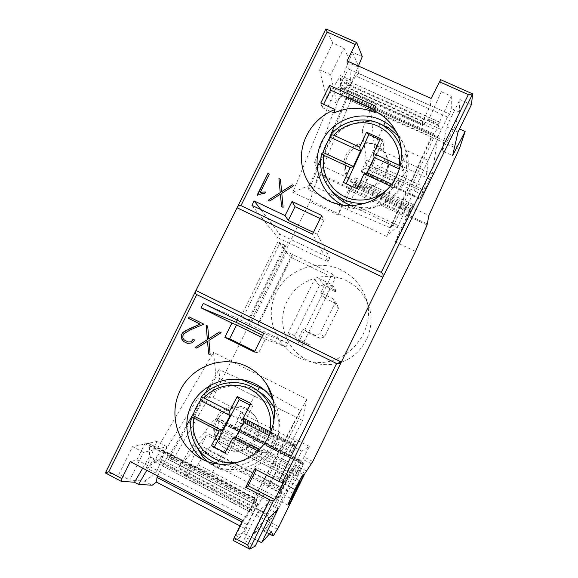 <?xml version="1.0" encoding="UTF-8"?>
<svg xmlns="http://www.w3.org/2000/svg" width="578" height="578" viewBox="0 0 578 578"><rect width="100%" height="100%" fill="white"/><g stroke="black" fill="none" stroke-linecap="round" stroke-linejoin="round"><path stroke-width="0.43" stroke-dasharray="2.89 2.17" d="M240.715 412.894L236.879 421.203C234.856 425.95 234.119 428.659 234.661 429.324L236.691 428.934L239.285 425.762L242.681 419.072L243.027 418.053L239.957 418.595L242.746 412.591L240.715 412.894L294.997 440.45L296.348 439.786L293.891 444.8L240.304 417.554M294.997 440.45L291.045 448.788C288.906 453.52 287.945 456.143 288.169 456.649L289.527 455.905L236.691 428.934M188.175 341.93L184.295 339.994L182.879 338.072L182.908 335.674L183.862 333.744L190.805 329.648L203.926 324.2L189.158 316.867M187.539 343.455L191.766 342.927L193.847 341.287L194.504 339.972L193.03 339.235M208.803 338.766L207.712 326.079L206.18 325.327M293.891 444.8L293.48 445.819L295.531 444.735L289.527 455.905M362.168 130.274L366.459 160.352L361.38 171.146L361.626 172.193L366.322 165.503L372.557 152.845L374.45 147.549L370.549 109.293L362.168 130.274L383.062 139.797L365.484 182.381L375.83 167.808L376.3 172.244L384.413 160.72L383.062 139.797M423.681 190.01L424.866 187.214L428.276 160.395L437.488 139.544L432.214 173.971L423.761 191.968L419.606 198.984L423.681 190.01L365.426 163.191M332.336 284.86L331.823 285.9L325.595 282.902L320.739 292.771L333.203 298.79L334.792 303.428L319.923 333.687L315.27 335.298L302.821 329.2L297.952 339.098L304.165 342.162L303.652 343.202L290.72 336.837L288.335 332.56L314.526 279.369L319.374 278.625L332.336 284.86L336.186 290.886L323.962 284.997L319.374 278.625M323.962 284.997L319.396 285.698L294.722 335.84L296.969 339.871L309.165 345.875L309.649 344.893L303.79 342.01L308.377 332.675L320.111 338.426L324.504 336.916L338.506 308.399L337.01 304.028L325.255 298.342L329.828 289.036L335.702 291.868L336.186 290.886M335.702 291.868L331.823 285.9M281.696 487.435C284.817 480.903 287.056 476.792 288.422 475.109L287.663 477.818L276.262 471.959L274.788 475.282L286.168 481.134L284.578 484.393L273.199 478.533L270.331 483.837L281.739 489.725L280.157 492.275L268.691 486.351L268.17 486.748L270.092 481.445L281.696 487.435L279.831 490.433L282.172 491.64L278.712 500.288L276.429 499.175C277.534 498.482 280.424 493.46 285.099 484.118L286.789 480.665C290.192 473.628 291.847 469.618 291.753 468.65L290.777 469.647L293.097 470.832L298.761 461.858L300.343 460.189L300.011 462.891L300.567 463.173L296.557 468.953L274.109 514.81L273.546 514.521L268.676 521.688L184.303 477.63L198.001 464.705L206.729 449.395L218.173 440.848L223.137 432.106L225.81 423.493L224.322 423.746L219.799 433.233L215.016 434.396C217.747 427.879 218.968 423.566 218.672 421.456L217.718 418.031L215.182 419.18L210.399 423.898C208.86 425.581 207.126 428.32 205.19 432.113L192.445 445.176L178.689 467.797L268.163 514.42L267.816 515.077L159.99 458.881L197.871 398.213L213.116 397.556L309.873 201.708L338.116 214.987L352.298 186.203L353.425 184.534L353.736 185.697L355.376 182.995L356.301 180.358L355.694 177.829C355.21 177.814 354.263 179.122 352.862 181.738L342.646 201.91L338.116 214.987M271.465 531.724L261.632 526.58L263.965 531.139L268.495 524.557L273.546 514.521M281.573 206.649L283.104 207.372M356.171 185.141C375.895 195.602 397.837 167.389 382.795 150.49C374.616 140.129 357.695 140.151 349.148 150.396C340.377 160.446 342.783 177.2 353.931 183.927L356.171 185.141M375.295 144.724L383.243 150.952C398.603 168.306 377.355 196.347 357.428 185.769L355.26 184.599C345.557 177.171 343.029 167.468 347.653 155.504C354.343 144.522 363.555 140.931 375.295 144.724L381.429 130.635L379.052 123.432M242.623 520.496L246.531 517.223L136.885 459.857L130.281 461.627M321.787 215.478L323.947 220.341L317.141 234.141L313.442 232.385M260.786 209.561L279.68 234.126L277.866 237.789L327.936 261.726L312.568 234.155M317.141 234.141L329.756 258.034L279.68 234.126M309.649 344.893L304.165 342.162M309.165 345.875L303.652 343.202M261.661 337.357L265.345 339.178L258.474 353.1L254.414 352.045M258.474 353.1L254.797 351.272M320.111 338.426L315.27 335.298M308.377 332.675L302.821 329.2M415.553 251.394L395.345 241.893L409.585 212.827L410.597 211.093L410.568 212.104L412.085 209.315L413.169 206.722L413.284 204.504L400.641 229.04L342.646 201.91M269.362 174.072L259.984 192.98M300.567 463.173L295.517 475.694L298.241 473.433L302.872 463.859L303.688 463.245L303.378 464.235L300.22 471.569L295.553 480.6L287.62 491.134L206.729 449.395M254.71 468.968L257.044 467.681L256.076 469.668M142.73 468.151L149.615 456.403L149.362 445.306L148.683 443.29L144.912 443.666L136.885 459.857M295.517 475.694L215.016 434.396M442.163 150.865L446.491 126.864L459.893 99.517L459.293 112.06L454.807 126.842L442.163 150.865L452.625 155.605M446.491 126.864L458.007 132.044M287.62 491.134L279.42 506.964L198.001 464.705M431.123 98.455L430.335 105.601L422.482 121.582L422.518 125.44L428.804 119.4L441.267 91.736L440.631 79.692M267.816 515.077L251.083 537.041L267.563 503.416L257.716 511.935L243.887 540.155L255.23 546.138M257.882 540.726L251.083 537.041L243.887 540.155M362.29 56.63L352.551 52.302L341.107 79.981L350.738 84.309L358.382 66L358.945 67.272L358.627 73.392L449.677 114.119L447.473 117.059L355.629 75.928L349.141 88.066L345.723 96.244L348.057 96.158L310.993 184.787L292.786 192.257L335.269 89.287L339.835 86.592L342.378 82.358L343.238 78.825L440.111 122.334L439.121 125.101L342.646 81.722M358.627 73.392L355.629 75.928M254.009 503.835L298.942 418.631L300.379 410.568L254.161 498.012L254.009 503.835L172.244 461.273L219.719 378.698L218.881 369.595L241.481 379.529M251.943 205.363L277.866 237.789M400.337 165.835L402.396 167.374L404.073 171.189C402.83 176.817 400.576 181.991 397.31 186.73L393.806 187.2L390.41 186.065M286.168 481.134L287.663 477.818M281.739 489.725L284.578 484.393M276.4 499.089L280.157 492.275M300.011 462.891L302.858 459.344L309.338 446.382L301.861 451.115L280.749 490.78L288.328 479.198L285.987 477.992L290.777 469.647M285.987 477.992L279.831 490.433M202.885 459.611L216.331 467.053C234.48 473.418 256.256 467.277 268.626 452.567C281.031 437.871 282.801 416.543 273.495 400.879M338.506 308.399L334.792 303.428M324.504 336.916L319.923 333.687M343.368 182.41L359.588 189.974L382.405 140.83L379.883 139.681M357.11 188.796L359.588 189.974M309.873 201.708L318.637 173.393L314.526 162.353L428.919 215.421M395.345 241.893L400.641 229.04M288.162 474.711L205.19 432.113M280.749 490.78L192.445 445.176M380.418 138.532L382.405 140.83M296.969 339.871L290.72 336.837M294.722 335.84L288.335 332.56M250.982 537.179L243.071 533.024L246.149 529.181L239.957 525.929M144.514 481.185L156.118 473.093L166.804 446.65L143.51 452.372L129.797 480.036L144.514 481.185L152.187 485.224M156.118 473.093L146.27 467.934L159.99 458.881M211.396 445.674L213.939 447.704L227.378 454.626L252.55 406.348L250.036 405.077M225.138 452.755L227.378 454.626M268.691 486.351L198.037 449.655L194.396 454.684L184.303 477.63M277.129 497.521L194.396 454.684M375.693 106.208L376.061 110.694L375.129 112.594M376.061 110.694L373.952 109.741M323.622 104.307L322.025 107.537L320.79 103.021M333.94 112.956L322.025 107.537M340.919 269.832C315.884 257.593 283.314 271.154 274.088 297.424C264.341 323.514 280.872 354.69 308.233 360.925C345.044 371.372 380.938 328.846 364.407 294.361C359.523 283.321 351.691 275.142 340.919 269.832M336.584 363.526C329.836 365.065 323.102 365.05 316.39 363.49C291.464 357.811 276.349 329.402 285.221 305.618C293.61 281.667 323.312 269.341 346.121 280.525C355.94 285.38 363.078 292.844 367.521 302.901C377.745 325.342 364.899 354.473 341.287 362.16M471.424 104.647L459.893 99.517M250.895 403.422L252.55 406.348M210.161 354.776L208.94 340.399L221.063 332.718M270.807 432.069L272.729 433.738L273.972 437.936C272.224 443.427 269.493 448.405 265.772 452.863L262.239 452.747L257.875 450.869M279.42 506.964L274.109 514.81M143.51 452.372L132.579 446.671L118.88 474.285L129.797 480.036M343.159 205.219L345.832 206.375C362.977 213.123 383.741 207.82 396.053 193.095C408.386 178.414 410.626 155.771 401.038 138.792L396.212 131.798M334.611 125.614L346.005 98.339L387.036 117.746L385.1 122.204M334.9 203.181L307.98 189.36L317.134 167.461M320.747 158.813L328.398 140.49M348.765 205.66L347.118 209.453L335.818 203.651M357.428 185.769L349.184 204.699M267.563 503.416L278.148 508.915M268.134 200.291L269.68 201.036L280.402 194.201M283.112 207.386L281.804 193.305L293.884 185.567M233.158 540.394L239.928 537.807L235.701 535.582L243.071 533.024M298.241 473.433L219.799 433.233M302.872 463.859L224.322 423.746M301.861 451.115L197.871 398.213M394.478 223.816L434.699 135.476L431.325 136.899L390.027 227.79L394.478 223.816L314.685 186.513L351.821 98.058L434.699 135.476M153.719 461.338L249.263 511.422L153.719 461.338L153.676 458.52L146.805 470.29M153.676 458.52L149.615 456.403M257.456 195.256L262.022 193.616L264.673 193.551L265.418 192.004M440.111 122.334L438.695 123.844L451.274 96.186L441.267 91.736M449.677 114.119L451.266 108.476L451.274 96.186M447.473 117.059L437.43 137.665L438.709 137.087L398.264 225.586L386.66 236.373L433.384 133.569L436.477 130.137L339.835 86.592M439.121 125.101L436.477 130.137M350.579 80.06L351.157 63.79L343.939 47.981L332.841 43.047L319.562 69.822L326.707 98.527L340.587 75.573L350.579 80.06L336.808 103.108L330.645 74.808L343.939 47.981M437.488 139.544L370.549 109.293M303.79 342.01L297.952 339.098M330.645 74.808L319.562 69.822M280.467 179.274L281.645 191.701M157.678 475.983L162.996 464.351L167.432 456.685L168.371 459.459L216.056 376.849L213.535 352.399L157.888 447.502L157.91 454.07L155.952 458.954L153.791 461.576M178.689 467.797L206.621 434.945L201.238 445.934L198.037 449.655M388.618 127.789L381.429 130.635M398.112 135.881C410.539 150.128 411.695 172.649 400.922 188.551C390.215 204.504 369.241 211.656 351.691 205.638M332.148 191.636C324.482 181.21 321.852 169.527 324.28 156.573C328.68 132.405 355.723 115.694 378.922 123.389M210.869 464.358L218.253 461.851L220.442 469.322L210.869 464.358L207.083 461.396M195.711 445.125C189.779 426.636 193.724 410.488 207.545 396.681C220.825 384.782 240.932 382.123 256.422 390.215L259.32 391.877M274.601 408.827C279.109 418.205 280.135 428.067 277.678 438.399C272.238 462.768 243.548 478.425 220.442 469.322M246.25 408.299C235.889 402.96 222.024 407.389 216.374 417.858C210.587 428.255 214.46 442.315 224.813 447.936C245.375 460.579 269.427 430.22 252.658 413.234L246.25 408.299M422.482 121.582L340.521 84.677L348.324 68.919L347.06 60.95M430.335 105.601L348.324 68.919M419.671 198.073L361.38 171.146M105.391 472.949L118.88 474.285M203.304 303.385L237.898 318.601L287.815 343.231L285.987 346.945L265.345 339.178M285.987 346.945L262.622 335.406M459.293 112.06L451.266 108.476M323.947 220.341L320.248 218.6M214.236 447.141L213.939 447.704M428.804 119.4L438.695 123.844M406.522 217.046L348.498 190.032M172.244 461.273L169.968 454.257L186.549 425.56M191.361 417.229L191.925 416.254M193.738 413.111L205.385 392.961M209.467 385.894L218.881 369.595M350.738 84.309L342.003 89.142L341.128 87.82L340.521 84.677M246.149 529.181L247.5 524.867L241.915 521.941M314.526 162.353L339.886 95.659L340.355 93.86L340.587 75.573M257.716 511.935L269.081 517.859M247.5 524.867L257.911 503.756L257.81 506.025L168.371 459.459M257.911 503.756L167.432 456.685M397.31 186.73L391.841 184.201M404.073 171.189L399.449 169.072M247.131 409.708L253.561 414.751C270.085 431.528 246.698 460.601 225.658 448.485L225.109 448.196C215.016 442.784 211.642 429.208 217.595 419.187C223.411 409.094 237.059 404.723 247.131 409.708L257.709 390.612M218.253 461.851L225.658 448.485M254.161 498.012L211.469 474.105L215.406 466.995M265.078 390.612L270.598 393.734M271.595 394.297L300.379 410.568M332.841 43.047L325.913 28.958L356.799 42.635M365.484 182.381L388.907 193.233L398.719 178.349L375.83 167.808M390.027 227.79L347.118 209.453M387.036 117.746L431.325 136.899M440.017 122.399L343.079 78.854L341.107 79.981M352.551 52.302L358.396 65.971M287.815 343.231L263.713 333.203M221.078 332.726L219.539 331.96M196.802 348.086L207.553 341.295M293.097 470.832L288.328 479.198M249.263 511.422L250.722 509.167L155.605 459.546M268.676 521.688L278.712 500.288M263.965 531.139L269.42 533.993L263.965 531.139M251.04 537.128L261.632 526.58M282.172 491.64L268.163 514.42M398.719 178.349L398.733 182.583L406.435 170.821L384.413 160.72M398.733 182.583L376.3 172.244M336.808 103.108L326.707 98.527M259.262 449.532L265.772 452.863M269.254 435.537L273.972 437.936M283.762 481.438L257.044 467.681M273.199 478.533L274.788 475.282M288.249 476.879L206.621 434.945M282.815 488.013L201.238 445.934M388.907 193.233L407.1 150.75L406.435 170.821M253.735 511.696L162.996 464.351M438.709 137.087L348.057 96.158M398.264 225.586L310.993 184.787M319.396 285.698L314.526 279.369M407.1 150.75L428.276 160.395M166.804 446.65L156.833 441.476L132.579 446.671M146.27 467.934L156.833 441.476M236.879 421.203L291.045 448.788M454.807 126.842L459.517 128.959M433.384 133.569L335.269 89.287M386.66 236.373L292.786 192.257M257.81 506.025L302.699 420.524L306.846 399.095L213.535 352.399M302.699 420.524L216.056 376.849M329.756 258.034L327.936 261.726M246.531 517.223L254.631 500.729L256.704 499.428L254.074 510.894L239.928 537.807M441.166 129.494L349.141 88.066M437.43 137.665L345.723 96.244M298.942 418.631L219.719 378.698M213.116 397.556L242.746 412.591M309.338 446.382L296.348 439.786M211.469 474.105L169.968 454.257M235.701 535.582L249.884 508.705L254.074 510.894M249.277 511.227L249.884 508.705M306.846 399.095L254.696 497.795L253.229 503.698L250.722 509.167M337.01 304.028L333.203 298.79M329.828 289.036L325.595 282.902M276.262 471.959L270.092 481.445M268.777 486.206L270.331 483.837M351.157 63.79L358.945 67.272M254.696 497.795L157.888 447.502M237.898 318.601L237.161 320.096M314.685 186.513L307.98 189.36M295.531 444.735L243.006 418.046L295.517 444.742M325.255 298.342L320.739 292.771M346.005 98.339L351.821 98.058M254.631 500.729L144.912 443.666M258.207 325.132L297.619 344.553L332.357 273.929L286.623 251.546L279.795 243.172L242.854 317.9L258.207 325.132L292.844 254.985M297.619 344.553L257.463 324.561L242.854 317.9M248.807 320.833L285.77 246.033L285.113 245.202L247.933 320.436M251.82 322.011L286.623 251.546M292.258 254.248L257.441 324.778M285.113 245.202L277.902 241.749L290.669 257.304L335.067 278.618L332.357 273.929M279.795 243.172L285.77 246.033M277.902 241.749L240.744 316.896M257.463 324.561L290.669 257.304M301.752 346.381L335.067 278.618M288.357 456.62L234.964 429.353M423.761 191.968L366.322 165.503M422.359 194.613L364.841 168.082M305.018 473.288L296.557 468.953M278.863 526.746L269.861 522.042M424.866 187.214L366.459 160.352M413.169 206.722L356.301 180.358M412.085 209.315L355.376 182.995M295.553 480.6L218.173 440.848M300.553 463.274L218.672 421.456M291.76 452.502L239.285 425.762M289.65 455.753L236.836 428.804M420.112 198.333L362.269 171.615M393.806 187.2C386.465 196.26 377.145 201.556 365.845 203.109M301.535 468.707L224.329 429.223M300.22 471.569L223.137 432.106M318.637 173.393L427.453 224.018M318.471 174.433L427.077 224.979M277.519 529.267L268.495 524.557M273.329 535.763L264.146 530.951M201.072 397.31C213.441 382.665 235.716 378.265 252.218 387.159L256.422 390.215M273.95 420.994L272.729 433.738M410.553 212.054L353.7 185.639M410.611 211.136L353.469 184.599M292.302 451.505L239.863 424.787M303.645 463.26L225.709 423.479M303.378 464.235L225.716 424.584M298.761 461.858L215.182 419.18M295.156 467.27L210.399 423.898M432.214 173.971L374.45 147.549M430.025 179.187L372.557 152.845M306.333 470.839L297.894 466.518M196.072 290.546L105.478 472.941M472.623 93.918L440.653 79.764M294.845 489.667L283.133 483.634M293.104 493.236L281.385 487.196M339.886 95.659L370.469 109.48M340.355 93.86L459.712 147.766M458.99 149.485L437.409 139.732M423.349 124.927L343.26 88.839M422.243 124.378L341.128 87.82M325.949 29.066L237.153 207.842M295.127 445.739L242.681 419.072M298.031 476.048L220.962 436.52M438.832 125.744L342.378 82.358M239.957 418.595L293.48 445.819L239.978 418.602M311.564 463.787L302.858 459.344M409.585 212.827L352.298 186.203M312.821 461.446L304.129 457.025M419.585 198.875L361.539 172.063M300.365 460.724L218.108 418.747M410.792 208.622L352.862 181.738M297.887 486.373L286.789 480.665M296.211 489.841L285.099 484.118M258.8 451.339C253.417 456.548 247.095 460.009 239.841 461.721M411.565 210.378L354.856 184.05M251.047 508.546L155.952 458.954M253.229 503.698L157.91 454.07M413.321 204.663L355.824 178.024M147.556 443.102L256.162 499.551M149.362 445.306L256.581 501.054M262.239 452.747C249.797 464.82 235.34 468.621 218.874 464.141M401.537 150.186C402.996 155.836 403.285 161.565 402.396 167.374M353.931 183.927L355.26 184.599M382.795 150.49L383.243 150.952M208.037 461.735L216.331 467.053M308.233 360.925L316.39 363.49M364.407 294.361L367.521 302.901M340.196 204.728L345.832 206.375M395.583 130.635L401.038 138.792M299.447 480.679L288.552 475.08M290.655 498.373L268.17 486.748M303.688 463.245L225.81 423.493M342.003 89.142L422.518 125.44M410.597 211.093L353.425 184.534M419.606 198.984L361.626 172.193M303.233 474.531L291.753 468.65M410.568 212.104L353.736 185.697M300.343 460.189L217.718 418.031M413.284 204.504L355.694 177.829M288.169 456.649L234.661 429.324M287.989 505.165L276.429 499.175M148.683 443.29L256.704 499.428M252.658 413.234L253.561 414.751"/><path stroke-width="0.87" d="M256.076 469.668L248.164 485.773L245.679 487.355L269.781 499.862L273.271 501.018L249.725 549.086L247.68 544.967L234.126 537.815L233.115 540.379L249.494 549.013M381.249 272.368L468.353 94.604L472.623 93.918L382.882 277.259C383.554 275.092 383.012 273.459 381.249 272.368L240.961 205.631C239.538 205.067 238.382 205.486 237.515 206.895L195.574 291.334C195.046 292.75 195.443 293.841 196.78 294.607L336.598 363.504C338.542 364.234 340.124 363.75 341.345 362.052L282.288 482.608L278.834 481.395L254.71 468.968L245.679 487.355M196.072 290.546L341.345 362.052L382.882 277.259L237.153 207.842M189.179 316.874L188.457 318.334L200.161 324.157L189.627 328.658L182.475 332.863L181.398 335.03L181.897 339.293L183.443 341.396L187.554 343.455M193.045 339.25L192.452 340.449L190.545 341.901L188.153 341.93L190.523 341.901L192.431 340.442L193.03 339.235L194.483 339.965L193.832 341.287L191.744 342.92L187.539 343.455L183.428 341.388L181.347 337.689L181.384 335.03L182.46 332.856L184.534 331.273L200.147 324.15L188.435 318.334L189.158 316.867L203.911 324.193L190.783 329.641L183.847 333.737L182.886 335.666L182.865 338.065L184.281 339.987L188.153 341.93M206.165 325.32L207.69 326.079L208.781 338.766L219.539 331.96L221.063 332.718L208.94 340.399L210.146 354.776L208.622 354.018L207.531 341.287L196.787 348.086L195.263 347.32L207.379 339.654L206.165 325.32M249.725 549.086L255.23 546.138L269.081 517.859L278.148 508.915L261.617 542.691L271.465 531.724L273.329 535.763L278.863 526.746L305.018 473.288L312.821 461.446L415.553 251.394L427.077 224.979L428.919 215.421L459.712 147.766L465.153 131.488L452.625 155.605L458.007 132.044L471.424 104.647L472.638 94.019M231.879 323.088L236.554 324.944L229.704 338.795L224.828 337.335L231.879 323.088L201.086 307.857L203.304 303.385L263.713 333.203L254.414 352.045L224.828 337.335M283.104 207.372L281.573 206.649L280.395 194.179L269.666 201.021L268.134 200.291L280.229 192.582L278.921 178.537L280.453 179.252L281.631 191.686L292.367 184.844L293.899 185.56L281.797 193.283L283.104 207.372M146.805 470.29L138.561 484.393L134.464 482.24L121.149 481.279L121.857 478.606L130.281 461.627L242.623 520.496L234.126 537.815M313.442 232.385L288.241 220.42L285.062 215.58L292.049 201.462L321.787 215.478L312.568 234.155L251.943 205.363L254.147 200.927L285.062 215.58M254.147 200.927L260.786 209.561M254.797 351.272L229.704 338.795M269.348 174.05L259.97 192.958L262.441 192.069L265.418 192.004L264.659 193.536L262.022 193.616L257.441 195.234L267.91 173.378L269.348 174.05L267.91 173.378M265.41 192.026L262.441 192.069L259.97 192.958M134.464 482.24L142.73 468.151M206.18 325.327L207.394 339.662L195.277 347.32L196.787 348.079M472.443 93.773L440.609 79.677L431.123 98.455L347.06 60.95L355.224 44.47L356.691 42.526L362.29 56.63L358.396 65.971M366.517 132.196L380.418 138.532L373.482 153.481L374.103 157.44L367.008 172.735L364.024 173.877L357.11 188.796L343.368 182.41L350.239 167.504L353.447 166.478L323.138 152.484C324.626 147 327.083 141.978 330.522 137.434L330.97 134.529L333.694 135.245L359.632 147.137L366.517 132.196L368.807 134.623L346.157 183.703M350.239 167.504L323.767 155.272L321.469 153.835L323.138 152.484M353.447 166.478L360.499 151.198L359.632 147.137M360.499 151.198L330.522 137.434M273.495 400.879L273.184 400.359C268.756 393.228 262.773 387.744 255.23 383.9C235.26 373.771 208.441 380.389 195.14 399.087C181.651 417.634 184.765 445.161 202.885 459.611M247.203 366.662C255.592 370.924 262.289 377.131 267.296 385.288C278.134 403.162 276.66 427.785 263.597 444.605C250.563 461.461 227.494 468.52 208.037 461.735C181.478 452.755 167.606 419.866 178.826 393.51C189.577 366.951 222.328 353.982 247.203 366.662M239.957 525.929L156.479 482.095L152.187 485.224L138.561 484.393M225.138 452.755L211.396 445.674L219.113 431.015L222.241 430.581L230.109 415.618L229.611 411.081L237.269 396.537L250.895 403.422L243.273 418.024L243.54 422.453L235.708 437.474L232.818 438.037L225.138 452.755M373.952 109.741L330.63 90.168L323.622 104.307M329.532 85.385L375.693 106.208L373.583 110.485L375.129 112.594C361.51 106.8 347.783 106.916 333.94 112.956L335.016 109.488L320.79 103.021L329.532 85.385L330.63 90.168M341.287 362.16L336.584 363.526M219.113 431.015L193.861 418.082L191.491 416.572L192.973 415.604C194.504 410.098 197.004 405.077 200.487 400.54L201.122 397.223L203.788 397.96L229.611 411.081M200.487 400.54L230.109 415.618M243.273 418.024L270.807 432.069M192.973 415.604L222.241 430.581M396.212 131.798C391.783 126.539 386.48 122.493 380.317 119.675C357.912 109.358 329.937 121.308 320.638 144.262C311.015 167.071 321.585 195.227 343.159 205.219M373.583 110.485C383.07 114.87 390.403 121.582 395.583 130.635C405.583 148.423 402.75 172.352 388.64 188.161C374.566 203.998 350.911 209.807 331.786 202.271C313.052 194.923 300.661 175.755 301.434 155.699C302.186 135.642 315.942 116.72 335.016 109.488M379.052 123.432L388.618 127.789L398.112 135.881M385.1 122.204L383.785 125.224M317.134 167.461L320.747 158.813M328.398 140.49L334.611 125.614M335.818 203.651L334.9 203.181M349.184 204.699L348.765 205.66M261.617 542.691L257.882 540.726M299.96 481.033C298.978 481.662 290.597 498.597 291.225 498.67C291.471 499.645 300.712 481.163 300.069 480.997L299.96 481.033M250.036 405.077L239.22 399.608L214.236 447.141M237.269 396.537L239.22 399.608M373.482 153.481L400.337 165.835M219.553 331.967L208.781 338.766M196.78 294.607L108.823 471.727L105.362 472.949L121.12 481.25M293.884 185.567L292.381 184.859L281.631 191.686M156.479 482.095L157.021 477.428L157.678 475.983M351.691 205.638C343.802 202.892 337.292 198.225 332.148 191.636L329.366 188.052M207.083 461.396L202.683 456.887L195.711 445.125M259.32 391.877C265.952 396.096 271.046 401.746 274.601 408.827M280.453 179.267L278.921 178.537M236.554 324.944L261.661 337.357M262.622 335.406L236.077 322.286L201.086 307.857M293.104 493.236L294.845 489.667C299.534 480.26 302.337 475.217 303.262 474.545C303.262 475.47 301.557 479.458 298.14 486.503L296.449 489.963C291.789 499.334 288.971 504.406 287.989 505.165C287.981 504.276 289.679 500.302 293.104 493.236M292.049 201.462L295.026 206.693L288.241 220.42M320.248 218.6L295.026 206.693M186.549 425.56L191.361 417.229M191.925 416.254L193.738 413.111M205.385 392.961L209.467 385.894M241.915 521.941L157.021 477.428M278.928 178.551L280.243 192.597L268.156 200.306M280.395 194.179L281.587 206.657M391.841 184.201L367.008 172.735M399.449 169.072L374.103 157.44M257.709 390.612L259.464 387.441L265.078 390.612M270.598 393.734L271.595 394.297M325.913 28.958L327.17 32.036L240.961 205.631M323.767 155.272C320.754 172.085 329.684 189.656 344.842 196.708C359.971 203.824 379.385 199.388 390.41 186.065L364.024 173.877M207.531 341.287L208.644 354.018L210.146 354.769M282.288 482.608L283.762 481.438L274.861 499.609L273.271 501.018M274.861 499.609L248.164 485.773M235.708 437.474L259.262 449.532M243.54 422.453L269.254 435.537M267.925 173.393L257.152 195.104M459.517 128.959L465.153 131.488M257.875 450.869L232.818 438.037M379.883 139.681L368.807 134.623M237.161 320.096L236.077 322.286M241.481 379.529L259.464 387.441M273.17 535.958L269.42 533.993L273.17 535.958M365.845 203.109C351.67 204.402 339.857 199.807 330.399 189.317L329.12 187.734C321.715 177.67 319.164 166.385 321.476 153.871M269.781 499.862L247.68 544.967M336.598 363.504L278.834 481.395M108.823 471.727L121.857 478.606M203.788 397.96C215.413 385.273 234.986 381.552 250.014 389.146C265.071 396.674 273.596 414.636 269.825 431.52M252.218 387.159L254.017 388.156C266.046 395.677 272.693 406.623 273.95 420.994M333.694 135.245C344.676 123.273 362.941 119.328 377.55 125.975C392.166 132.579 401.284 149.037 399.319 165.322M327.17 32.036L355.224 44.47M468.353 94.604L439.331 81.744M239.841 461.721C214.106 468.498 188.442 443.723 193.861 418.082M218.874 464.141C212.14 461.952 206.368 458.296 201.541 453.174L200.161 451.613C191.947 441.31 189.057 429.635 191.499 416.594M331.021 134.493C343.44 119.646 366.264 115.448 382.694 125.296L384.449 126.38C393.047 132.138 398.741 140.071 401.537 150.186M249.537 549.049L233.115 540.379M321.469 153.835C319.049 167.165 322.025 178.992 330.399 189.317M267.296 385.288L273.184 400.359M254.017 388.156C237.414 378.048 213.968 382.036 201.122 397.223M331.786 202.271L340.196 204.728M300.047 480.983L299.447 480.679M291.225 498.67L290.655 498.373M195.574 291.334L105.369 472.941L121.149 481.279M237.515 206.895L325.92 28.9L356.691 42.526M200.161 451.613L202.683 456.887M201.541 453.174C192.301 442.654 188.948 430.451 191.491 416.572M382.694 125.296L387.542 127.146M384.449 126.38C367.933 115.246 343.838 119.054 330.97 134.522"/></g></svg>
